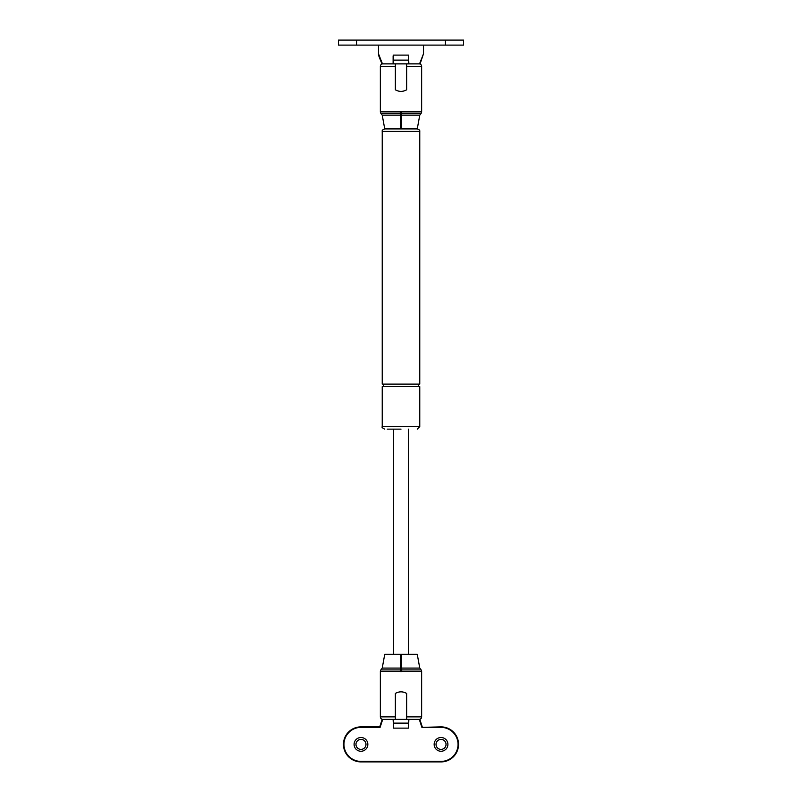<?xml version="1.0" encoding="UTF-8"?>
<svg xmlns="http://www.w3.org/2000/svg" width="802" height="802" viewBox="0 0 802 802"><rect width="100%" height="100%" fill="white"/><g stroke="black" fill="none" stroke-linecap="round" stroke-linejoin="round"><path stroke-width="1.2" d="M445.411 45.102L463.546 45.102L463.546 40.1L338.454 40.1L338.454 45.102L445.411 45.102L445.411 40.1M381.983 64.03L378.484 55.107L381.983 64.03M382.464 63.899L378.484 53.744L378.484 55.107M378.484 53.744L378.484 45.102M420.017 64.03L423.516 53.744L419.536 63.899M423.516 45.102L423.516 53.744M380.86 669.911A2.506 2.506 0 0 0 380.359 671.414L421.641 671.414A2.506 2.506 0 0 0 421.14 669.911L380.86 669.911A2.506 2.506 0 0 0 380.359 671.414A2.506 2.506 0 0 1 380.86 669.911L382.233 668.076L400.378 668.076L400.278 671.615M408.509 719.364L408.509 723.123L393.491 723.123L393.491 728.126L408.509 728.126L408.88 719.364L395.366 719.364L395.366 716.868L380.359 716.868A2.506 2.506 0 0 0 382.865 719.364L395.366 719.364L395.366 693.409C399.125 691.334 402.875 691.334 406.634 693.409L406.634 719.364L419.135 719.364A2.506 2.506 0 0 0 421.641 716.868L421.641 671.414A2.506 2.506 0 0 0 421.14 669.911L419.767 668.076L414.764 668.076M380.359 716.868L380.359 671.414M406.634 719.364L406.634 716.868L421.641 716.868A2.506 2.506 0 0 1 419.135 719.364M393.491 727.374L393.12 719.364M393.491 723.123L393.491 719.364M400.449 654.322L417.261 654.322L419.767 668.076L400.378 668.076L400.449 654.322L384.739 654.322L382.233 668.076M421.14 113.323A2.506 2.506 0 0 0 421.641 111.819L380.359 111.819A2.506 2.506 0 0 0 380.86 113.323L421.14 113.323A2.506 2.506 0 0 0 421.641 111.819A2.506 2.506 0 0 1 421.14 113.323L419.767 115.157L401.622 115.157L401.722 111.618M382.865 63.869A2.506 2.506 0 0 0 380.359 66.365L395.366 66.365L395.366 63.869L406.634 63.869L406.634 66.365L421.641 66.365A2.506 2.506 0 0 0 419.135 63.869L406.634 63.869L406.634 89.824C402.875 91.899 399.125 91.899 395.366 89.824L395.366 63.869L382.865 63.869A2.506 2.506 0 0 0 380.359 66.365L380.359 111.819A2.506 2.506 0 0 0 380.86 113.323L382.233 115.157L387.236 115.157M421.641 66.365A2.506 2.506 0 0 0 419.135 63.869A2.506 2.506 0 0 1 421.641 66.365L421.641 111.819M393.12 63.869L393.12 55.859L393.491 60.12L408.509 60.12L408.509 55.107L393.491 55.107L393.491 63.869M408.509 55.859L408.88 63.869M408.509 60.12L408.509 63.869M382.233 131.418L419.767 131.418L419.767 384.108L382.233 384.108L382.233 131.418C381.832 130.515 382.664 129.673 384.739 128.921L400.449 128.921L384.739 128.921L382.233 115.157L401.622 115.157L401.551 128.921L417.261 128.921L419.767 115.157M400.278 111.618L400.449 128.921L401.551 128.921M379.737 726.873L360.97 726.873L379.737 726.873L382.223 719.284L380.098 727.374L360.97 727.374L380.098 727.374L382.714 719.364M419.777 719.284L422.263 726.873L419.777 719.284M441.03 726.873L421.902 727.374L441.03 727.374A17.012 17.012 0 0 1 458.042 744.386A17.012 17.012 0 0 1 441.03 761.399L360.97 761.399L441.03 761.9A17.514 17.514 0 0 0 458.543 744.386A17.514 17.514 0 0 0 441.03 726.873L441.03 727.374M360.97 761.9L360.97 761.399A17.012 17.012 0 0 1 343.958 744.386A17.012 17.012 0 0 1 360.97 727.374L360.97 726.873A17.514 17.514 0 0 0 343.457 744.386A17.514 17.514 0 0 0 360.97 761.9L441.03 761.9M441.03 737.509A6.877 6.877 0 0 1 446.985 747.825A6.877 6.877 0 0 1 435.075 747.825A6.877 6.877 0 0 1 441.03 737.509M360.97 737.509A6.877 6.877 0 0 1 366.925 747.825A6.877 6.877 0 0 1 355.015 747.825A6.877 6.877 0 0 1 360.97 737.509M360.97 739.384A5.002 5.002 0 0 0 356.639 746.893A5.002 5.002 0 0 0 365.301 746.893A5.002 5.002 0 0 0 360.97 739.384M441.03 739.384A5.002 5.002 0 0 0 436.699 746.893A5.002 5.002 0 0 0 445.361 746.893A5.002 5.002 0 0 0 441.03 739.384M401 429.15L387.236 429.15M382.233 426.644L419.767 426.644L419.767 386.614L382.233 386.614L382.233 426.644C381.551 427.175 382.384 428.007 384.739 429.15M356.589 45.102L356.589 40.1M401.722 671.615L401.551 654.322M419.286 719.364L421.902 727.374M380.459 670.733L380.359 671.464M421.641 671.464L421.541 670.733L421.641 671.464M421.541 112.501L421.641 111.779M380.359 111.779L380.459 112.501L380.359 111.779M419.767 131.418C420.058 130.405 419.215 129.563 417.261 128.921M419.767 426.644L417.261 429.15M383.486 384.108L383.486 386.614M418.514 384.108L418.514 386.614M408.509 654.322L408.509 429.15M393.491 654.322L393.491 429.15"/></g></svg>
